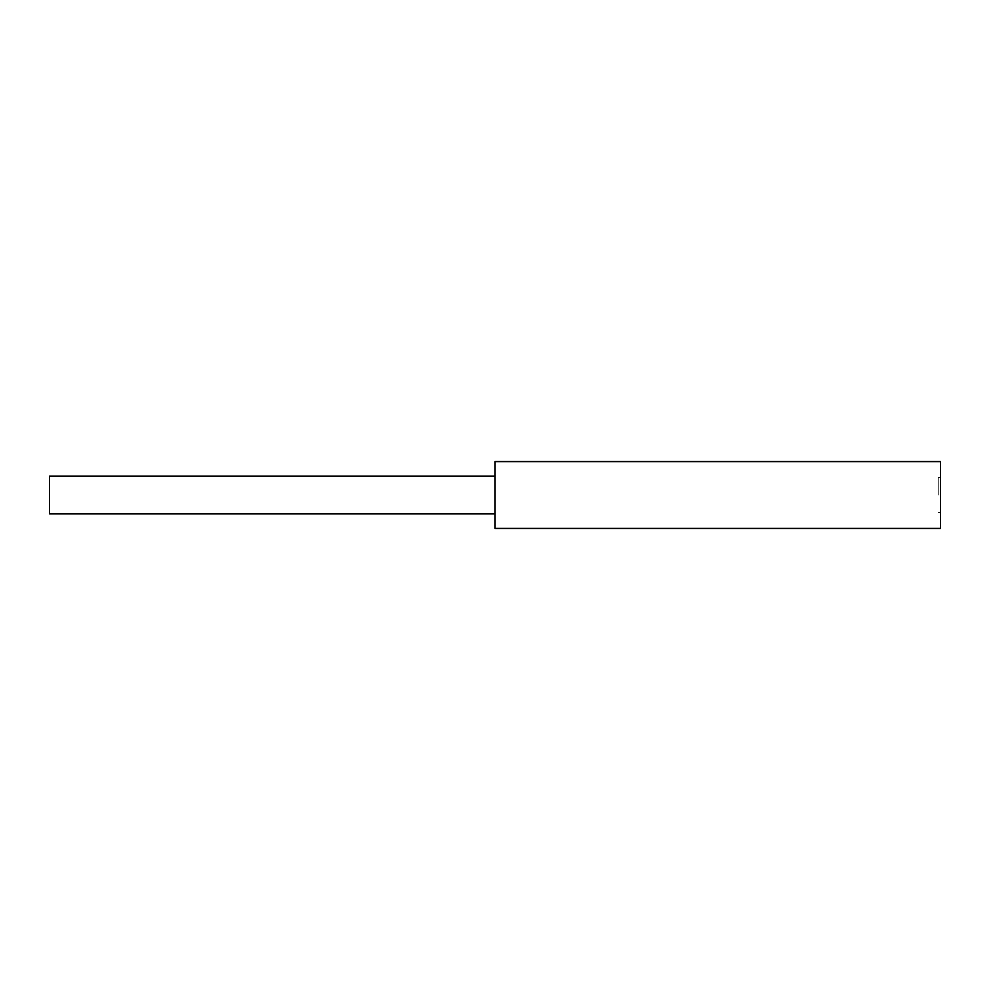 <?xml version="1.0" encoding="UTF-8"?>
<svg xmlns="http://www.w3.org/2000/svg" width="990" height="990" viewBox="0 0 990 990"><rect width="100%" height="100%" fill="white"/><g stroke="black" fill="none" stroke-linecap="round" stroke-linejoin="round"><path stroke-width="0.74" stroke-dasharray="4.95 3.71" d="M940.5 528.413L940.5 461.588M938.273 495L938.273 477.539L938.273 495M49.5 476.091L49.5 513.909M495 528.413L495 461.588M495 495L495 476.091L495 495M940.5 495L940.5 512.461L940.5 495M938.273 477.539L940.5 477.539M938.273 512.461L940.5 512.461"/><path stroke-width="1.49" d="M495 513.909L49.5 513.909L49.5 476.091L495 476.091M940.5 495L940.5 528.413L495 528.413L495 461.588L940.5 461.588L940.5 495"/></g></svg>
